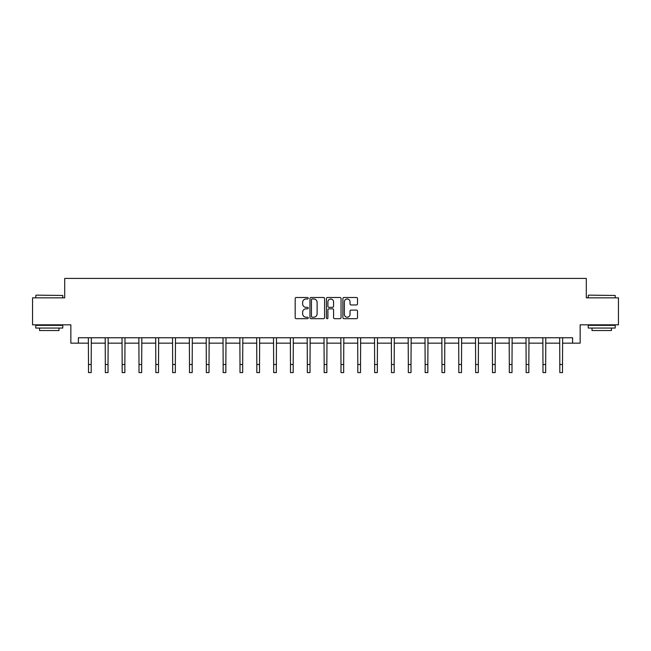 <?xml version="1.0" encoding="UTF-8"?>
<svg xmlns="http://www.w3.org/2000/svg" width="651" height="651" viewBox="0 0 651 651"><rect width="100%" height="100%" fill="white"/><g stroke="black" fill="none" stroke-linecap="round" stroke-linejoin="round"><path stroke-width="0.98" d="M308.24 298.239A0.741 0.741 0 0 0 307.492 297.499L296.246 297.499A1.058 1.058 0 0 0 295.18 298.557L295.18 317.623A1.058 1.058 0 0 0 296.246 318.681L307.492 318.681A0.741 0.741 0 0 0 308.24 317.94A0.741 0.741 0 0 0 307.492 317.2L306.035 317.2A3.385 3.385 0 0 1 302.65 313.806L302.65 312.22A3.385 3.385 0 0 1 306.035 308.834L307.492 308.834A0.741 0.741 0 0 0 308.24 308.094A0.741 0.741 0 0 0 307.492 307.345L306.035 307.345A3.385 3.385 0 0 1 302.65 303.96L302.65 302.373A3.385 3.385 0 0 1 306.035 298.98L307.492 298.98A0.741 0.741 0 0 0 308.24 298.239M356.455 304.969A1.058 1.058 0 0 0 357.513 303.903L357.513 298.557A1.058 1.058 0 0 0 356.455 297.499L343.956 297.499A1.058 1.058 0 0 0 342.898 298.557L342.898 317.623A1.058 1.058 0 0 0 343.956 318.681L356.455 318.681A1.058 1.058 0 0 0 357.513 317.623L357.513 311.162A1.058 1.058 0 0 0 356.455 310.104L351.101 310.104A1.058 1.058 0 0 0 350.043 311.162L350.043 314.368A2.832 2.832 0 0 1 347.211 317.2A2.832 2.832 0 0 1 344.379 314.368L344.379 301.812A2.832 2.832 0 0 1 347.211 298.98A2.832 2.832 0 0 1 350.043 301.812L350.043 303.903A1.058 1.058 0 0 0 351.101 304.969L356.455 304.969M78.405 343.158L78.405 337.763L572.595 337.763L572.595 343.158L580.147 343.158L580.147 324.816L618.45 324.816L618.45 297.841L586.299 297.841L586.299 278.416L64.701 278.416L64.701 297.841L32.55 297.841L32.55 324.816L70.853 324.816L70.853 343.158L88.495 343.158M324.572 298.557A1.058 1.058 0 0 0 323.514 297.499L311.015 297.499A1.058 1.058 0 0 0 309.957 298.557L309.957 317.623A1.058 1.058 0 0 0 311.015 318.681L323.514 318.681A1.058 1.058 0 0 0 324.572 317.623L324.572 298.557M327.486 297.499L339.985 297.499A1.058 1.058 0 0 1 341.043 298.557L341.043 317.623A1.058 1.058 0 0 1 339.985 318.681L334.638 318.681A1.058 1.058 0 0 1 333.572 317.623L333.572 309.892A1.058 1.058 0 0 0 332.515 308.834L328.967 308.834A1.058 1.058 0 0 0 327.909 309.892L327.909 317.94A0.741 0.741 0 0 1 327.168 318.681A0.741 0.741 0 0 1 326.428 317.94L326.428 298.557A1.058 1.058 0 0 1 327.486 297.499M91.197 343.158L105.332 343.158M108.025 343.158L122.16 343.158M124.862 343.158L138.997 343.158M141.69 343.158L155.825 343.158M158.527 343.158L172.661 343.158M175.355 343.158L189.49 343.158M192.191 343.158L206.326 343.158M209.02 343.158L223.155 343.158M225.856 343.158L239.991 343.158M242.685 343.158L256.82 343.158M259.521 343.158L273.656 343.158M276.35 343.158L290.484 343.158M293.186 343.158L307.321 343.158M310.014 343.158L324.149 343.158M326.851 343.158L340.986 343.158M343.679 343.158L357.814 343.158M360.516 343.158L374.65 343.158M377.344 343.158L391.479 343.158M394.18 343.158L408.315 343.158M411.009 343.158L425.144 343.158M427.845 343.158L441.98 343.158M444.674 343.158L458.809 343.158M461.51 343.158L475.645 343.158M478.339 343.158L492.473 343.158M495.175 343.158L509.31 343.158M512.003 343.158L526.138 343.158M528.84 343.158L542.975 343.158M545.668 343.158L559.803 343.158M562.505 343.158L572.595 343.158M312.179 298.98A0.741 0.741 0 0 0 311.438 299.72L311.438 316.459A0.741 0.741 0 0 0 312.179 317.2L313.717 317.2A3.385 3.385 0 0 0 317.11 313.806L317.11 302.373A3.385 3.385 0 0 0 313.717 298.98L312.179 298.98M333.572 301.869A2.832 2.832 0 0 0 330.741 299.037A2.832 2.832 0 0 0 327.909 301.869L327.909 306.287A1.058 1.058 0 0 0 328.967 307.345L332.515 307.345A1.058 1.058 0 0 0 333.572 306.287L333.572 301.869M88.357 337.763L88.495 364.487L91.197 364.487L91.327 337.763M88.495 364.487L88.495 372.584L91.197 372.584L91.197 364.487M36.114 295.139L62.765 295.464L36.114 295.139M49.273 328.055L35.789 328.055L35.789 325.354L62.765 325.354L62.765 328.055L49.273 328.055M58.989 328.055L58.989 330.537L39.565 330.537L39.565 328.055M588.561 295.139L615.211 295.464L588.561 295.139M601.727 328.055L588.235 328.055L588.235 325.354L615.211 325.354L615.211 328.055L601.727 328.055M611.435 328.055L611.435 330.537L592.011 330.537L592.011 328.055M105.193 337.763L105.332 364.487L108.025 364.487L108.164 337.763M105.332 364.487L105.332 372.584L108.025 372.584L108.025 364.487M122.022 337.763L122.16 364.487L124.862 364.487L124.992 337.763M122.16 364.487L122.16 372.584L124.862 372.584L124.862 364.487M138.858 337.763L138.997 364.487L141.69 364.487L141.828 337.763M138.997 364.487L138.997 372.584L141.69 372.584L141.69 364.487M155.687 337.763L155.825 364.487L158.527 364.487L158.657 337.763M155.825 364.487L155.825 372.584L158.527 372.584L158.527 364.487M172.523 337.763L172.661 364.487L175.355 364.487L175.493 337.763M172.661 364.487L172.661 372.584L175.355 372.584L175.355 364.487M189.351 337.763L189.49 364.487L192.191 364.487L192.322 337.763M189.49 364.487L189.49 372.584L192.191 372.584L192.191 364.487M206.188 337.763L206.326 364.487L209.02 364.487L209.158 337.763M206.326 364.487L206.326 372.584L209.02 372.584L209.02 364.487M223.016 337.763L223.155 364.487L225.856 364.487L225.995 337.763M223.155 364.487L223.155 372.584L225.856 372.584L225.856 364.487M239.853 337.763L239.991 364.487L242.685 364.487L242.823 337.763M239.991 364.487L239.991 372.584L242.685 372.584L242.685 364.487M256.681 337.763L256.82 364.487L259.521 364.487L259.659 337.763M256.82 364.487L256.82 372.584L259.521 372.584L259.521 364.487M273.518 337.763L273.656 364.487L276.35 364.487L276.488 337.763M273.656 364.487L273.656 372.584L276.35 372.584L276.35 364.487M290.346 337.763L290.484 364.487L293.186 364.487L293.324 337.763M290.484 364.487L290.484 372.584L293.186 372.584L293.186 364.487M307.182 337.763L307.321 364.487L310.014 364.487L310.153 337.763M307.321 364.487L307.321 372.584L310.014 372.584L310.014 364.487M324.011 337.763L324.149 364.487L326.851 364.487L326.989 337.763M324.149 364.487L324.149 372.584L326.851 372.584L326.851 364.487M340.847 337.763L340.986 364.487L343.679 364.487L343.818 337.763M340.986 364.487L340.986 372.584L343.679 372.584L343.679 364.487M357.676 337.763L357.814 364.487L360.516 364.487L360.654 337.763M357.814 364.487L357.814 372.584L360.516 372.584L360.516 364.487M374.512 337.763L374.65 364.487L377.344 364.487L377.482 337.763M374.65 364.487L374.65 372.584L377.344 372.584L377.344 364.487M391.341 337.763L391.479 364.487L394.18 364.487L394.319 337.763M391.479 364.487L391.479 372.584L394.18 372.584L394.18 364.487M408.177 337.763L408.315 364.487L411.009 364.487L411.147 337.763M408.315 364.487L408.315 372.584L411.009 372.584L411.009 364.487M425.005 337.763L425.144 364.487L427.845 364.487L427.984 337.763M425.144 364.487L425.144 372.584L427.845 372.584L427.845 364.487M441.842 337.763L441.98 364.487L444.674 364.487L444.812 337.763M441.98 364.487L441.98 372.584L444.674 372.584L444.674 364.487M458.678 337.763L458.809 364.487L461.51 364.487L461.649 337.763M458.809 364.487L458.809 372.584L461.51 372.584L461.51 364.487M475.507 337.763L475.645 364.487L478.339 364.487L478.477 337.763M475.645 364.487L475.645 372.584L478.339 372.584L478.339 364.487M492.343 337.763L492.473 364.487L495.175 364.487L495.313 337.763M492.473 364.487L492.473 372.584L495.175 372.584L495.175 364.487M509.172 337.763L509.31 364.487L512.003 364.487L512.142 337.763M509.31 364.487L509.31 372.584L512.003 372.584L512.003 364.487M526.008 337.763L526.138 364.487L528.84 364.487L528.978 337.763M526.138 364.487L526.138 372.584L528.84 372.584L528.84 364.487M542.836 337.763L542.975 364.487L545.668 364.487L545.807 337.763M542.975 364.487L542.975 372.584L545.668 372.584L545.668 364.487M559.673 337.763L559.803 364.487L562.505 364.487L562.643 337.763M559.803 364.487L559.803 372.584L562.505 372.584L562.505 364.487M35.789 297.841L35.789 295.464M41.941 325.354L41.941 324.816M56.613 325.354L56.613 324.816M62.765 297.841L62.765 295.464M588.235 297.841L588.235 295.464M594.387 325.354L594.387 324.816M609.059 325.354L609.059 324.816M615.211 297.841L615.211 295.464"/></g></svg>
